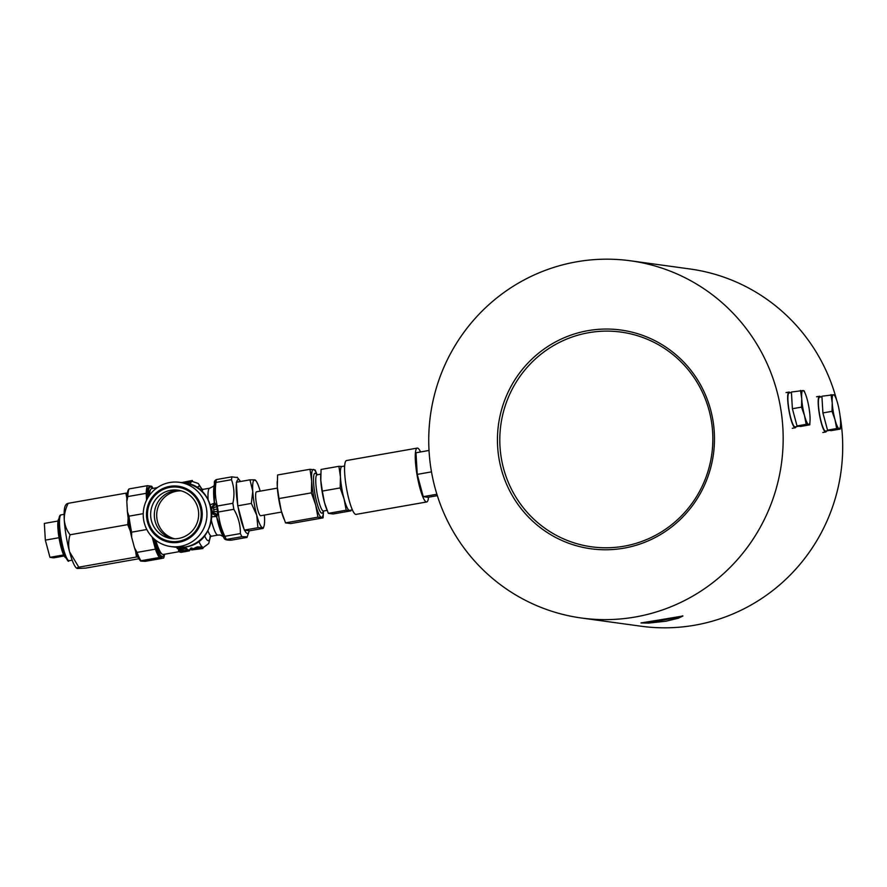 <?xml version="1.0" encoding="UTF-8"?>
<svg xmlns="http://www.w3.org/2000/svg" width="887" height="887" viewBox="0 0 887 887"><rect width="100%" height="100%" fill="white"/><g stroke="black" fill="none" stroke-linecap="round" stroke-linejoin="round"><path stroke-width="1.33" d="M658.232 620.135L640.957 622.951L648.707 623.073L666.048 621.21L678.278 618.25L682.923 615.999L658.232 620.135M641.556 622.729A21.266 1.186 170.6 0 0 665.782 619.614A21.266 1.186 170.6 0 0 682.646 615.822M623.96 548.155A110.398 108.48 97.8 0 1 498.937 458.224A110.398 108.48 97.8 0 1 587.948 330.663A110.398 108.48 97.8 0 1 712.971 420.582A110.398 108.48 97.8 0 1 623.96 548.155M588.658 332.703A108.369 106.495 -82.2 0 0 501.277 457.936A108.369 106.495 -82.2 0 0 623.993 546.204A108.369 106.495 -82.2 0 0 711.374 420.981A108.369 106.495 -82.2 0 0 588.658 332.703M630.535 260.8A180.283 177.156 97.8 0 1 783.154 436.071A180.283 177.156 97.8 0 1 635.347 616.986A180.283 177.156 97.8 0 1 581.373 618.006A180.283 177.156 97.8 0 1 428.754 442.735A180.283 177.156 97.8 0 1 576.55 261.82A180.283 177.156 97.8 0 1 630.535 260.8L690.064 268.994A180.283 177.156 97.8 0 1 836.685 400.214M840.056 415.726A180.283 177.156 97.8 0 1 694.887 625.18A180.283 177.156 97.8 0 1 640.902 626.2L581.373 618.006M162.288 556.493A35.447 6.264 -100 0 1 161.667 556.803A35.447 6.264 -100 0 1 152.442 537.334M153.883 538.708A35.247 6.231 80 0 0 162.254 556.437A35.247 6.231 80 0 0 162.609 556.437A35.247 6.231 80 0 0 164.239 554.297M152.664 488.46A35.247 6.231 80 0 0 150.757 486.996A35.247 6.231 80 0 0 150.402 487.007A35.247 6.231 80 0 0 147.852 497.751M277.387 488.116L256.509 491.786A12.152 2.151 80 0 0 257.673 509.482A12.152 2.151 80 0 0 260.723 515.735L281.6 512.054M147.83 518.984A27.342 26.876 97.8 0 1 169.883 487.384A27.342 26.876 97.8 0 1 200.85 509.659A27.342 26.876 97.8 0 1 178.808 541.258A27.342 26.876 97.8 0 1 147.83 518.984M198.333 510.202A24.426 24.004 -82.2 0 0 177.988 490.167A24.426 24.004 -82.2 0 0 150.967 518.529A24.426 24.004 -82.2 0 0 171.324 538.564A24.426 24.004 -82.2 0 0 198.333 510.202M178.963 542.256A28.362 27.863 97.8 0 1 146.854 519.161A28.362 27.863 97.8 0 1 169.716 486.386A28.362 27.863 97.8 0 1 201.837 509.493A28.362 27.863 97.8 0 1 178.963 542.256M169.805 482.506A32.409 31.843 -82.2 0 0 143.228 515.025A32.409 31.843 -82.2 0 0 170.67 546.536A32.409 31.843 -82.2 0 0 180.371 546.359A32.409 31.843 -82.2 0 0 206.948 513.828A32.409 31.843 -82.2 0 0 179.507 482.317A32.409 31.843 -82.2 0 0 169.805 482.506M173.187 538.753A24.426 24.004 97.8 0 1 179.828 490.5M155.735 540.261A33.429 5.91 80 0 0 162.144 554.12A33.429 5.91 80 0 0 162.942 554.475A33.429 5.91 80 0 0 163.275 554.464L179.817 551.559M210.263 504.758L214.355 503.184A27.342 4.834 -100 0 1 213.856 487.484L214.721 481.275M249.169 530.781A27.342 4.834 -100 0 1 248.892 531.856A27.342 4.834 -100 0 1 247.362 533.464A27.342 4.834 -100 0 1 244.568 530.149L249.447 530.825L263.051 528.43L262.574 527.71A24.304 4.302 80 0 0 263.938 526.279A24.304 4.302 80 0 0 264.459 516.267A24.304 4.302 80 0 0 264.381 515.092M246.165 536.757L246.996 537.422L231.141 540.172A2.029 1.907 -90.4 0 0 231.463 540.15L247.007 537.411L246.165 536.757L241.852 536.702L226.307 539.44L231.651 540.116M214.355 503.184L214.399 483.227A2.029 1.02 7 0 1 215.929 482.439L216.373 479.568L231.806 476.851L237.106 477.55M236.663 482.173A27.342 4.834 -100 0 1 238.448 479.59A27.342 4.834 -100 0 1 239.889 480.665A27.342 4.834 -100 0 1 240.466 481.508M231.141 540.172C227.061 540.294 224.744 539.695 224.178 538.376L222.094 534.329A27.342 4.834 -100 0 1 216.561 516.478L211.849 516.811M223.18 536.236A2.029 0.832 -24.9 0 0 224.843 536.313L226.307 539.44A2.029 2.018 -27.2 0 1 224.178 538.376L216.561 516.478M196.803 548.565L199.22 548.144L196.803 548.565M198.788 541.17A33.429 5.91 -100 0 0 203.201 547.39A33.429 5.91 -100 0 0 203.544 547.379L201.648 547.711L202.569 547.556L202.746 548.554A34.438 6.087 80 0 0 202.912 548.51L202.735 547.523M157.276 487.65L151.699 488.626A33.429 5.91 80 0 0 150.746 489.347A33.429 5.91 80 0 0 149.393 495.401M181.469 482.595L190.151 481.064L190.35 482.051A33.429 5.91 80 0 0 190.217 482.195L185.073 483.093M186.991 549.43L187.357 549.363A33.429 5.91 80 0 0 188.443 549.973L188.598 550.971L185.494 551.559M180.161 549.763L185.56 548.898L186.913 549.452L185.106 550.583L178.653 550.894L180.161 549.763L180.061 548.831L183.698 548.033M185.56 548.898L185.461 547.966L186.813 548.499L187.024 549.674L186.813 548.499M178.542 549.94L178.919 549.219M177.932 547.467L179.54 548A33.429 5.91 80 0 0 179.706 548.288L179.784 549.208L177.189 548.499L177.544 547.412M191.769 547.955L191.88 548.909L190.882 549.086L190.76 548.133L191.769 547.955A33.429 5.91 80 0 0 192.501 548.676L195.184 548.31M201.493 547.035L197.291 546.858L194.674 548.011L194.885 549.131L197.402 547.822L201.715 548.133L201.493 547.035L201.637 548.022L199.497 548.898A34.438 6.087 80 0 1 199.32 548.82L200.617 548.188L197.568 548.066L195.927 548.986L196.903 549.219L191.78 549.951A34.438 6.087 80 0 1 190.882 549.086M237.672 504.548A27.342 4.834 -100 0 1 236.441 483.493L237.749 505.812L243.936 528.807A27.342 4.834 -100 0 1 238.104 507.12M231.95 476.84L231.474 479.701L215.929 482.439C214.854 490.566 215.319 498.427 217.315 506.022L218.302 512.01C218.956 520.381 221.129 528.486 224.843 536.313L240.388 533.575C240.499 525.104 238.315 516.999 233.846 509.282L218.302 512.01A2.029 0.942 -4.9 0 1 217.614 511.976L217.06 516.245A4.047 3.991 -118.2 0 0 212.514 513.174L213.978 511.622L213.346 507.752L210.906 507.131M212.503 506.887A4.047 3.991 61.8 0 0 214.842 502.885L216.672 506.3A2.029 1.131 -14.2 0 1 217.315 506.022L232.86 503.295C234.678 495.057 234.212 487.185 231.474 479.701M232.86 503.295L233.846 509.282M240.388 533.575L241.852 536.702M150.746 489.347L149.97 490.5A32.409 5.732 80 0 0 148.65 496.476M154.671 539.396A32.409 5.732 80 0 0 161.013 553.3L162.144 554.12M192.368 480.466A34.438 6.087 80 0 0 192.202 480.477L192.379 481.486A33.407 5.91 -100 0 1 192.424 481.486A33.407 5.91 -100 0 1 192.546 481.475L192.368 480.466M192.202 480.477L182.933 482.328M192.013 481.541L192.013 481.541A33.429 5.91 -100 0 0 191.969 481.552A33.429 5.91 -100 0 0 190.195 484.38M190.151 481.064A34.438 6.087 80 0 0 190.018 481.209L190.217 482.195M190.018 481.209L181.857 482.639M213.346 507.752A4.047 2.561 150.2 0 0 216.672 506.3L217.614 511.976A4.047 2.217 -170.6 0 0 213.978 511.622M211.86 513.451L212.514 513.174M210.74 507.164C212.004 507.32 212.281 508.207 211.583 509.848C212.802 511.322 212.847 512.42 211.727 513.152M212.104 513.385L216.506 516.267M211.849 513.13L212.991 512.985A4.047 3.725 -107 0 1 217.149 515.68M212.104 506.987A4.047 3.725 73 0 0 212.525 506.887L212.525 506.887A4.047 3.725 73 0 0 215.097 503.284M214.366 503.384L212.06 506.987M187.9 550.749L190.328 549.707M190.361 549.873L190.162 548.798M181.003 552.368L184.873 551.636M184.441 550.738L184.618 551.736L186.525 551.193M184.618 551.736L185.749 551.537M186.558 551.381L189.408 550.871L189.23 549.896M187.9 551.16L189.452 550.838L189.264 549.851M179.961 552.169L187.456 551.015A34.438 6.087 80 0 1 186.68 550.494L187.49 550.35A34.438 6.087 80 0 0 188.598 550.971L182.966 551.88A34.438 6.087 80 0 0 183.11 551.925L179.961 552.169L179.762 551.104M183.11 551.925L183.021 551.37M187.49 550.35L187.357 549.363M178.653 550.894L178.475 549.785M182.068 549.885L181.968 548.931M185.45 547.057L183.786 548.643A34.438 6.087 80 0 1 183.62 548.343L183.531 547.434M183.62 548.343L184.485 547.146M184.551 547.878L184.64 547.19L184.551 547.878M181.425 547.978L179.95 547.49M177.999 548.354L179.617 548.909L179.54 548M202.746 548.554L192.845 549.796M196.759 548.255L196.903 549.219M199.187 547.933L199.32 548.82M197.291 546.858L197.402 547.822M192.501 548.676L192.634 549.663L194.885 549.131M191.88 548.909A34.438 6.087 80 0 0 192.634 549.663M310.007 469.278L311.67 480.898L311.392 492.862L315.639 504.836L317.934 517.165L323.09 517.875L290.681 523.574L285.525 522.864L281.279 510.879L278.984 498.561L277.309 486.941L277.598 474.977L310.007 469.278L315.162 469.988L316.981 474.456A24.304 4.302 80 0 0 313.554 469.456A24.304 4.302 80 0 0 311.67 480.898A24.304 4.302 80 0 0 315.639 504.836A24.304 4.302 80 0 0 321.482 517.343A24.304 4.302 80 0 0 323.467 511.4M323.09 517.875L323.467 511.455M285.525 522.864L317.934 517.165M278.984 498.561L311.392 492.862M277.199 481.907A24.304 4.302 80 0 0 277.199 482.184A24.304 4.302 80 0 0 277.309 486.941A24.304 4.302 80 0 0 281.279 510.879A24.304 4.302 80 0 0 283.441 517.709L283.918 518.95M260.179 491.143A24.304 4.302 80 0 0 255.933 480.776A24.304 4.302 80 0 0 254.647 479.823A24.304 4.302 80 0 0 252.762 491.254A24.304 4.302 80 0 0 256.731 515.203A24.304 4.302 80 0 0 262.574 527.71L257.895 527.721L256.731 515.203L251.354 503.417L252.762 491.254L249.968 479.834L254.647 479.823L255.123 480.543M263.051 528.43L262.574 527.71M243.936 528.807L244.568 530.149M244.291 530.116L257.895 527.721M237.749 505.812L251.354 503.417M249.968 479.834L236.363 482.229L236.441 483.493M69.563 551.825A32.409 5.732 80 0 0 76.581 568.157L77.357 568.5C76.337 568.301 76.814 567.857 78.777 567.17L69.563 551.825C68.21 546.104 68.377 540.416 70.062 534.772C66.736 530.404 64.806 525.448 64.274 519.904A32.409 5.732 80 0 0 69.563 551.825M66.248 504.293L65.538 505.346A32.409 5.732 80 0 0 64.274 519.904C64.13 514.338 65.45 508.816 68.21 503.317C66.237 504.004 65.771 504.448 66.791 504.648M138.926 558.743L85.651 568.112L77.357 568.5M128.16 518.119L127.717 524.627L70.062 534.772M127.296 493.205L125.865 493.172L126.841 498.15M125.865 493.172L68.21 503.317M135.644 551.282L136.432 557.025L78.777 567.17M127.717 524.627L130.322 531.102M136.432 557.025L138.017 557.058M128.848 489.114L128.438 489.735A36.966 6.542 80 0 0 126.819 501.465L127.418 511.71A36.966 6.542 80 0 0 131.642 537.223L134.48 547.789A36.966 6.542 80 0 0 140.711 561.105L145.257 561.338L163.618 558.1A38.285 6.774 80 0 0 164.561 554.242M134.48 547.789L137.064 552.39A38.285 6.774 80 0 0 140.966 560.739L140.711 561.105M127.418 511.71L128.97 516.179A38.285 6.774 80 0 0 131.62 532.178L131.642 537.223M128.826 489.28L129.07 488.914A38.285 6.774 80 0 0 127.817 496.554L126.819 501.465M137.064 552.39L155.413 549.164A38.285 6.774 80 0 0 159.327 557.513L140.966 560.739M159.327 557.513L163.618 558.1M146.821 529.506L131.62 532.178M152.154 537.023L155.413 549.164M128.97 516.179L143.239 513.662M129.07 488.914L147.43 485.677A38.285 6.774 80 0 0 146.178 493.327L127.817 496.554M146.178 493.327L146.577 500.113M152.985 488.404A38.285 6.774 80 0 0 151.721 486.276L147.43 485.677M146.832 499.592A35.447 6.264 -100 0 1 149.382 486.985A35.447 6.264 -100 0 1 150.08 487.063M420.571 451.949A27.342 4.834 80 0 0 417.511 448.09A27.342 4.834 80 0 0 417.234 448.101L346.551 460.53A27.342 4.834 80 0 0 346.385 487.54A27.342 4.834 80 0 0 355.742 514.405A27.342 4.834 80 0 0 356.02 514.393L426.714 501.964A27.342 4.834 80 0 0 428.532 497.208M417.234 448.101A27.342 4.834 80 0 0 417.078 475.099A27.342 4.834 80 0 0 426.436 501.964A27.342 4.834 80 0 0 426.714 501.964M429.02 450.463L415.981 452.758L417.245 474.379L423.243 496.653L427.966 497.308L437.335 495.656M417.245 474.379L431.492 471.873M423.243 496.653L436.892 494.247M317.38 474.756L315.65 473.503A20.257 3.581 80 0 0 315.162 473.281A20.257 3.581 80 0 0 314.952 473.281A20.257 3.581 80 0 0 314.841 493.294A20.257 3.581 80 0 0 321.77 513.185A20.257 3.581 80 0 0 321.97 513.185A20.257 3.581 80 0 0 322.546 512.753L323.744 510.979M320.75 474.157L317.08 474.8A18.394 3.249 80 0 0 316.981 492.961A18.394 3.249 80 0 0 323.267 511.034A18.394 3.249 80 0 0 323.456 511.034L327.103 510.391M344.666 466.008L341.938 466.484A22.286 3.936 80 0 0 340.442 476.962A22.286 3.936 80 0 0 344.067 498.915A22.286 3.936 80 0 0 349.434 510.38L346.174 510.213L328.323 513.351L333.057 513.994L350.897 510.857L349.434 510.38A22.286 3.936 80 0 0 349.655 510.369L352.383 509.892M346.174 510.213L344.067 498.915L340.176 487.939L340.442 476.962L338.912 466.307L321.061 469.445L320.806 480.421L322.336 491.076L324.431 502.364L328.323 513.351M340.176 487.939L322.336 491.076M350.964 510.147L350.897 510.857M338.912 466.307L342.16 466.473M320.706 475.809A22.286 3.936 80 0 0 320.695 476.053A22.286 3.936 80 0 0 320.806 480.421A22.286 3.936 80 0 0 324.431 502.364A22.286 3.936 80 0 0 326.427 508.617L326.859 509.759M61.347 555.916L55.404 556.925L61.347 555.916M65.826 557.79A19.88 3.515 -100 0 1 63.653 554.929A19.88 3.515 -100 0 1 59.019 537.722A19.88 3.515 -100 0 1 58.032 521.013A19.88 3.515 -100 0 1 58.963 518.751M64.186 555.983L53.619 557.845L49.96 557.346L45.337 540.128L44.35 523.419L58.032 521.013M59.019 537.722L45.337 540.128M63.653 554.929L49.96 557.346M789.308 392.963A17.219 3.049 80 0 0 789.131 392.974A17.219 3.049 80 0 0 789.031 409.971A17.219 3.049 80 0 0 794.918 426.891A17.219 3.049 80 0 0 795.096 426.88L798.943 426.203M809.798 424.84L810.086 419.739A17.219 3.049 80 0 0 809.997 416.369A17.219 3.049 80 0 0 807.192 399.405A17.219 3.049 80 0 0 805.651 394.571A17.219 3.049 80 0 0 803.057 390.546L791.404 392.021L792.39 408.73L797.025 425.948L800.673 426.447L809.798 424.84L808.667 424.474A17.219 3.049 80 0 0 810.086 419.739M805.651 394.571L804.187 390.923L803.057 390.546A17.219 3.049 80 0 0 801.715 398.651L801.515 407.133L792.39 408.73M800.529 390.424L801.715 398.651A17.219 3.049 80 0 0 804.52 415.615L806.15 424.341L797.025 425.948M801.515 407.133L804.52 415.615A17.219 3.049 80 0 0 808.667 424.474L806.15 424.341M819.821 397.165A17.219 3.049 80 0 0 819.643 397.165A17.219 3.049 80 0 0 819.544 414.174A17.219 3.049 80 0 0 825.431 431.082A17.219 3.049 80 0 0 825.609 431.082L829.445 430.406M840.311 429.042L840.588 423.942A17.219 3.049 80 0 0 840.51 420.56A17.219 3.049 80 0 0 837.705 403.607A17.219 3.049 80 0 0 836.164 398.773A17.219 3.049 80 0 0 833.558 394.748L821.916 396.223L822.903 412.932L827.538 430.14L831.186 430.65L840.311 429.042L839.18 428.665A17.219 3.049 80 0 0 840.588 423.942M836.164 398.773L834.7 395.125L833.558 394.748A17.219 3.049 80 0 0 832.228 402.853L832.028 411.324L822.903 412.932M831.041 394.615L832.228 402.853A17.219 3.049 80 0 0 835.033 419.806L836.663 428.543L827.538 430.14M832.028 411.324L835.033 419.806A17.219 3.049 80 0 0 839.18 428.665L836.663 428.543M820.63 396.999A18.128 3.204 80 0 0 819.666 396.267A18.128 3.204 80 0 0 819.488 396.267A18.128 3.204 80 0 0 819.377 414.174A18.128 3.204 80 0 0 825.575 431.98A18.128 3.204 80 0 0 825.764 431.98A18.128 3.204 80 0 0 826.595 430.905M790.117 392.797A18.128 3.204 80 0 0 789.153 392.065A18.128 3.204 80 0 0 788.975 392.076A18.128 3.204 80 0 0 788.865 409.971A18.128 3.204 80 0 0 795.074 427.789A18.128 3.204 80 0 0 795.251 427.778A18.128 3.204 80 0 0 796.082 426.714M184.319 482.983C219.599 485.843 220.408 542.866 185.261 547.013L175.482 547.201A32.409 31.843 -82.2 0 0 185.183 547.013A32.409 31.843 -82.2 0 0 211.76 514.493A32.409 31.843 -82.2 0 0 184.319 482.983L179.507 482.317M204.553 535.659A27.652 4.89 80 0 0 208.146 540.671A27.652 4.89 80 0 0 210.152 536.923M201.737 489.125A27.652 4.89 80 0 0 199.131 486.198A27.652 4.89 80 0 0 197.535 487.994M181.236 490.855A24.348 23.927 -82.2 0 0 174.639 538.786M208.123 499.725A23.805 4.213 -100 0 1 209.709 488.194C213.512 486.375 215.109 485.222 214.499 484.745M207.88 530.714A23.805 4.213 80 0 0 211.439 536.192A23.805 4.213 80 0 0 211.683 536.18L217.958 535.083A23.805 4.213 -100 0 1 217.714 535.083A23.805 4.213 -100 0 1 211.405 520.602M209.709 488.194L203.433 489.302A23.805 4.213 80 0 0 202.092 491.675M214.454 482.794C214.011 481.752 214.643 480.676 216.373 479.568L231.684 476.884M211.062 507.12L212.004 506.998M213.634 509.648L217.426 509.038M69.253 560.717A23.295 4.113 -100 0 1 69.02 560.728A23.295 4.113 -100 0 1 61.048 537.844A23.295 4.113 -100 0 1 61.181 514.837C60.371 515.014 57.699 514.527 59.307 531.557C60.638 549.718 68.864 564.487 68.709 560.728L72.18 560.207M67.867 559.897A22.286 3.936 -100 0 1 60.36 538.631A22.286 3.936 -100 0 1 60.161 516.079M160.968 556.726L162.609 556.437M203.544 547.379L208.722 543.52L210.407 536.713M202.059 489.236L198.211 483.459L192.424 481.486M217.958 535.083L220.142 535.038L223.635 536.69M239.889 480.665L237.139 477.206M248.892 531.856L247.085 537.278M211.683 536.18L209.942 536.79M201.371 489.003L203.433 489.302M188.665 549.995L191.293 549.541M190.306 481.841L192.18 481.519M175.482 547.201L170.67 546.536M177.045 547.357L177.112 548.233M277.199 482.184L277.21 481.563M263.938 526.279L263.317 528.12M255.933 480.776L255.367 480.067M148.761 487.296L150.402 487.007M320.695 476.053L320.706 475.487M64.108 514.316L61.181 514.837M789.131 392.974L791.437 392.564M819.643 397.165L821.95 396.766M822.814 432.501L825.764 431.98M816.539 396.788L819.488 396.267M792.313 428.299L795.251 427.778M786.026 392.586L788.975 392.076"/></g></svg>
